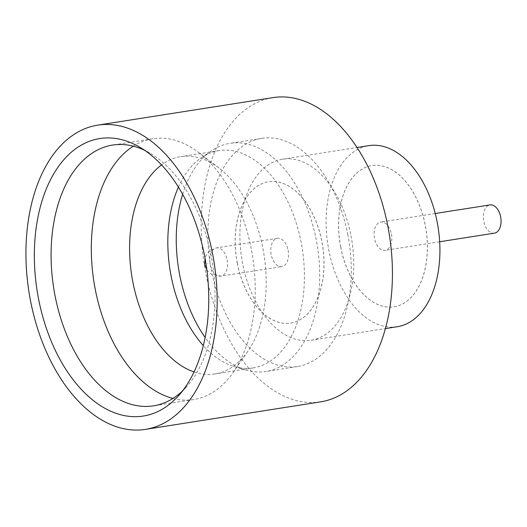 <?xml version="1.0" encoding="UTF-8"?>
<svg xmlns="http://www.w3.org/2000/svg" width="527" height="527" viewBox="0 0 527 527"><rect width="100%" height="100%" fill="white"/><g stroke="black" fill="none" stroke-linecap="round" stroke-linejoin="round"><path stroke-width="0.4" stroke-dasharray="2.63 1.98" d="M494.418 233.158A14.295 8.702 81.1 0 1 483.746 221.221A14.295 8.702 81.1 0 1 489.978 204.911M391.409 234.014A14.295 8.702 81.1 0 1 385.178 250.325A14.295 8.702 81.1 0 1 374.506 238.382A14.295 8.702 81.1 0 1 380.738 222.071A14.295 8.702 81.1 0 1 391.409 234.014M172.968 398.425A131.981 80.341 -98.9 0 0 193.752 399.525A131.981 80.341 -98.9 0 0 233.184 372.405A131.981 80.341 -98.9 0 0 251.28 248.961A131.981 80.341 -98.9 0 0 198.633 152.481A131.981 80.341 -98.9 0 0 152.784 138.759A131.981 80.341 -98.9 0 0 133.338 146.177M194.048 371.943A109.985 66.955 -98.9 0 0 214.957 373.926A109.985 66.955 -98.9 0 0 247.822 351.325A109.985 66.955 -98.9 0 0 262.901 248.461A109.985 66.955 -98.9 0 0 219.028 168.054A109.985 66.955 -98.9 0 0 180.814 156.624A109.985 66.955 -98.9 0 0 161.525 164.918M182.652 194.311A115.485 70.302 81.1 0 1 211.367 150.913A115.485 70.302 81.1 0 1 230.049 143.324A115.485 70.302 81.1 0 1 316.233 239.745A115.485 70.302 81.1 0 1 265.891 371.489A115.485 70.302 81.1 0 1 245.786 369.994A115.485 70.302 81.1 0 1 205.141 337.491M178.429 187.131A109.985 66.955 81.1 0 1 201.268 157.843A109.985 66.955 81.1 0 1 219.061 150.617A109.985 66.955 81.1 0 1 301.141 242.446A109.985 66.955 81.1 0 1 253.197 367.918A109.985 66.955 81.1 0 1 234.047 366.496A109.985 66.955 81.1 0 1 203.33 345.62M182.487 391.001A131.981 80.341 -98.9 0 0 186.565 386.825A131.981 80.341 -98.9 0 0 211.057 255.285A131.981 80.341 -98.9 0 0 149.839 153.047A131.981 80.341 -98.9 0 0 144.675 150.327M350.995 235.721A91.652 55.796 81.1 0 1 311.042 340.271A91.652 55.796 81.1 0 1 242.637 263.744A91.652 55.796 81.1 0 1 282.591 159.187A91.652 55.796 81.1 0 1 350.995 235.721M397.239 326.733A91.652 55.796 81.1 0 1 328.835 250.206A91.652 55.796 81.1 0 1 368.788 145.65M320.712 401.844A153.976 93.734 81.1 0 1 205.8 273.276A153.976 93.734 81.1 0 1 272.92 97.62M340.758 247.123A71.488 43.517 81.1 0 1 371.917 165.564A71.488 43.517 81.1 0 1 425.276 225.26A71.488 43.517 81.1 0 1 394.11 306.813A71.488 43.517 81.1 0 1 340.758 247.123M340.699 247.13A71.488 43.517 81.1 0 1 371.858 165.577A71.488 43.517 81.1 0 1 425.217 225.266A71.488 43.517 81.1 0 1 394.051 306.819A71.488 43.517 81.1 0 1 340.699 247.13M347.84 234.785A115.485 70.302 -98.9 0 0 261.655 138.357A115.485 70.302 -98.9 0 0 211.314 270.101A115.485 70.302 -98.9 0 0 297.498 366.522A115.485 70.302 -98.9 0 0 347.84 234.785M237.374 263.362A71.488 43.517 81.1 0 1 268.539 181.808A71.488 43.517 81.1 0 1 321.892 241.498A71.488 43.517 81.1 0 1 290.726 323.051A71.488 43.517 81.1 0 1 237.374 263.362M237.315 263.368A71.488 43.517 81.1 0 1 268.48 181.815A71.488 43.517 81.1 0 1 321.832 241.511A71.488 43.517 81.1 0 1 290.673 323.064A71.488 43.517 81.1 0 1 237.315 263.368M288.085 250.246A14.295 8.702 81.1 0 1 281.853 266.557A14.295 8.702 81.1 0 1 271.181 254.62A14.295 8.702 81.1 0 1 277.413 238.309A14.295 8.702 81.1 0 1 288.085 250.246M207.526 263.783L207.961 263.671L207.526 263.783M227.117 259.824A14.295 8.702 81.1 0 1 220.879 276.135A14.295 8.702 81.1 0 1 210.214 264.198A14.295 8.702 81.1 0 1 216.445 247.888A14.295 8.702 81.1 0 1 227.117 259.824M439.676 241.761L385.178 250.325M219.028 168.054L198.633 152.481M201.268 157.843L211.367 150.913M149.839 153.047L139.424 147M152.784 138.759L112.554 145.083M311.042 340.271L385.448 328.584M261.655 138.357L230.049 143.324M219.061 150.617L180.814 156.624M206.854 269.87L208.27 271.695L211.59 274.383L220.879 276.135L281.853 266.557M277.413 238.309L216.445 247.888L209.713 250.898L208.066 252.486L205.826 255.918L205.01 258.151M253.197 367.918L214.957 373.926M297.498 366.522L265.891 371.489M282.591 159.187L356.996 147.501M193.752 399.525L153.522 405.843M186.565 386.825L178.508 395.777M234.047 366.496L245.786 369.994M247.822 351.325L233.184 372.405M435.236 213.514L380.738 222.071"/><path stroke-width="0.79" d="M435.236 213.514L489.978 204.911A14.295 8.702 81.1 0 1 500.65 216.847A14.295 8.702 81.1 0 1 494.418 233.158L439.676 241.761M133.338 146.177A131.981 80.341 -98.9 0 0 95.249 289.323A131.981 80.341 -98.9 0 0 172.968 398.425M161.525 164.918A109.985 66.955 -98.9 0 0 132.87 282.09A109.985 66.955 -98.9 0 0 194.048 371.943M205.141 337.491A115.485 70.302 81.1 0 1 179.707 275.061A115.485 70.302 81.1 0 1 182.652 194.311M203.33 345.62A109.985 66.955 81.1 0 1 171.117 276.082A109.985 66.955 81.1 0 1 178.429 187.131M38.524 298.743A140.445 85.499 81.1 0 1 139.424 147A140.445 85.499 81.1 0 1 204.568 255.793A140.445 85.499 81.1 0 1 178.508 395.777A140.445 85.499 81.1 0 1 38.524 298.743M144.675 150.327A131.981 80.341 -98.9 0 0 112.554 145.083A131.981 80.341 -98.9 0 0 55.025 295.64A131.981 80.341 -98.9 0 0 153.522 405.843A131.981 80.341 -98.9 0 0 182.487 391.001M356.996 147.501L368.788 145.65A91.652 55.796 81.1 0 1 437.193 222.177A91.652 55.796 81.1 0 1 397.239 326.733L385.448 328.584M97.647 125.156L272.92 97.62A153.976 93.734 81.1 0 1 387.832 226.188A153.976 93.734 81.1 0 1 320.712 401.844L145.445 429.38A153.976 93.734 81.1 0 1 30.526 300.812A153.976 93.734 81.1 0 1 97.647 125.156A153.976 93.734 81.1 0 1 212.565 253.724A153.976 93.734 81.1 0 1 145.445 429.38M205.01 258.151L204.772 264.725L206.854 269.87"/></g></svg>
